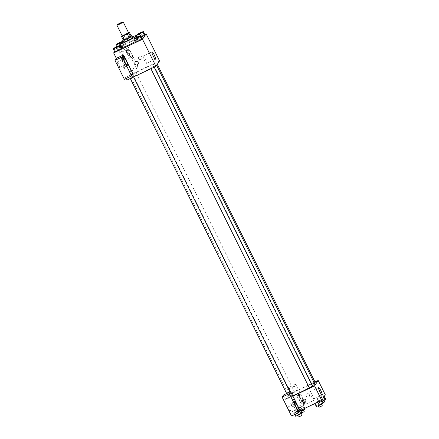 <?xml version="1.0" encoding="UTF-8"?>
<svg xmlns="http://www.w3.org/2000/svg" width="439" height="439" viewBox="0 0 439 439"><rect width="100%" height="100%" fill="white"/><g stroke="black" fill="none" stroke-linecap="round" stroke-linejoin="round"><path stroke-width="0.33" stroke-dasharray="2.19 1.65" d="M122.229 35.932A3.545 0.357 153.6 0 1 125.241 34.039A3.545 0.357 153.6 0 1 128.578 32.782M128.166 32.585L123.546 34.78A4.813 0.488 153.6 0 0 122.086 35.636L123.88 39.247A4.813 0.488 153.6 0 1 125.334 38.391L129.96 36.196L128.166 32.585A4.813 0.488 153.6 0 1 128.429 32.486M123.88 39.247L123.299 40.114M129.96 36.196A4.813 0.488 153.6 0 1 131.091 35.828M131.063 35.773A5.065 0.51 -26.4 0 0 126.964 37.507A5.065 0.51 -26.4 0 0 123.107 39.724M123.551 42.029A5.065 0.51 153.6 0 1 123.584 41.914A5.065 0.51 153.6 0 1 128.259 39.12A5.065 0.51 153.6 0 1 132.627 37.524M125.334 38.391L123.546 34.78M123.211 41.337A9.115 0.922 153.6 0 1 132.287 36.838M121.718 47.439A9.115 0.922 153.6 0 1 129.472 42.561A9.115 0.922 153.6 0 1 138.049 39.329A9.115 0.922 153.6 0 1 135.168 41.579M144.76 34.489L117.279 47.522L114.612 51.489M117.164 46.364L118.733 49.525L121.658 48.372L115.347 51.363L114.892 52.049L115.347 51.363L113.778 48.202M121.29 42.534L122.229 42.029L123.793 45.184L121.279 46.556L123.793 45.184L124.253 44.504L117.943 47.494L117.487 48.18L120.868 46.775L120.412 47.022L119.606 45.404M140.381 32.716L141.951 35.877L144.875 34.725L141.951 35.877L138.565 37.716L138.109 38.396L141.49 36.997L141.034 37.244L140.228 35.625M137.786 36.585L139.355 39.746L142.28 38.594L139.355 39.746L135.969 41.584L135.514 42.265L135.969 41.584L134.4 38.423M141.792 57.081A1.772 1.734 -146.1 0 0 138.74 56.845A1.772 1.734 -146.1 0 0 139.245 59.27A1.772 1.734 -146.1 0 0 141.792 57.081A1.772 1.734 33.9 0 1 139.245 59.27A1.772 1.734 33.9 0 1 140.315 56.088A1.772 1.734 33.9 0 1 141.792 57.081M136.584 68.473L127.178 49.514L128.539 47.489L137.95 66.443L136.584 68.473L129.373 71.892L130.718 74.597L127.09 80.008M127.178 49.514L119.968 52.938L117.279 47.522M159.56 60.922L130.718 74.597M128.303 49.404A5.065 0.878 -115.4 0 1 128.375 49.344A5.065 0.878 -115.4 0 1 131.338 53.542A5.065 0.878 -115.4 0 1 132.715 58.491A5.065 0.878 -115.4 0 1 129.862 54.529A5.065 0.878 -115.4 0 1 128.303 49.404M126.503 50.26A5.065 0.878 64.6 0 0 128.062 55.385A5.065 0.878 64.6 0 0 130.915 59.347A5.065 0.878 64.6 0 0 129.538 54.398A5.065 0.878 64.6 0 0 126.575 50.194A5.065 0.878 64.6 0 0 126.503 50.26M129.082 54.266A3.04 0.527 -115.4 0 1 130.043 57.52A3.04 0.527 -115.4 0 1 128.402 55.281A3.04 0.527 -115.4 0 1 127.442 52.027A3.04 0.527 -115.4 0 1 129.082 54.266M122.997 57.844A3.04 0.527 -115.4 0 1 122.031 54.59A3.04 0.527 -115.4 0 1 123.809 57.108A3.04 0.527 -115.4 0 1 124.638 60.083A3.04 0.527 -115.4 0 1 122.997 57.844M137.95 66.443L130.734 69.861L129.373 71.892M128.539 47.489L121.329 50.908L130.734 69.861M119.968 52.938L121.329 50.908M143.141 56.055A4.05 0.702 64.6 0 0 144.387 60.154A4.05 0.702 64.6 0 0 146.67 63.326A4.05 0.702 64.6 0 0 145.567 59.364A4.05 0.702 64.6 0 0 143.196 56.005A4.05 0.702 64.6 0 0 143.141 56.055M132.957 73.884L125.746 77.302L126.3 78.422M138.055 64.231L138.055 64.226A1.772 1.734 -146.1 0 0 137.55 61.8A1.772 1.734 -146.1 0 0 135.108 62.25L135.108 62.25M121.51 57.696A5.065 0.878 64.6 0 0 123.068 62.821A5.065 0.878 64.6 0 0 125.922 66.788A5.065 0.878 64.6 0 0 124.544 61.833A5.065 0.878 64.6 0 0 121.581 57.635A5.065 0.878 64.6 0 0 121.51 57.696M124.089 61.701A3.04 0.527 -115.4 0 1 125.055 64.956A3.04 0.527 -115.4 0 1 123.408 62.717A3.04 0.527 -115.4 0 1 122.448 59.463A3.04 0.527 -115.4 0 1 124.089 61.701M118.003 65.285A3.04 0.527 -115.4 0 1 117.037 62.031A3.04 0.527 -115.4 0 1 118.821 64.549A3.04 0.527 -115.4 0 1 119.644 67.524A3.04 0.527 -115.4 0 1 118.003 65.285M124.38 79.327L125.746 77.302M124.758 68.956A1.772 0.307 64.6 0 0 124.215 67.162A1.772 0.307 64.6 0 0 123.216 65.773A1.772 0.307 64.6 0 0 123.699 67.507A1.772 0.307 64.6 0 0 124.736 68.978A1.772 0.307 64.6 0 0 124.758 68.956A1.772 0.307 -115.4 0 1 124.736 68.978A1.772 0.307 -115.4 0 1 123.699 67.507A1.772 0.307 -115.4 0 1 123.216 65.773A1.772 0.307 -115.4 0 1 124.215 67.162A1.772 0.307 -115.4 0 1 124.758 68.956M152.542 67.205L153.974 66.701L150.703 68.319L152.542 67.205M134.515 73.115L135.947 72.611L132.677 74.229L134.515 73.115M131.919 76.984L133.346 76.479L131.513 77.593L130.081 78.098L131.919 76.984M155.137 63.337L156.569 62.832L153.304 64.451L155.137 63.337M144.914 68.1A14.18 1.438 153.6 0 1 156.026 64.16A14.18 1.438 153.6 0 1 141.737 72.83A14.18 1.438 153.6 0 1 130.624 76.77A14.18 1.438 153.6 0 1 144.914 68.1M292.681 395.649A14.18 1.438 153.6 0 1 289.246 396.313A14.18 1.438 153.6 0 1 301.308 388.724A14.18 1.438 153.6 0 1 314.648 383.702M312.381 385.81A14.18 1.438 153.6 0 1 309.265 387.73M312.595 386.243L309.33 387.862M292.731 393.267L291.304 393.772L294.569 392.153L292.731 393.267M290.135 397.136L288.703 397.641L291.973 396.022L290.135 397.136M314.302 383L311.926 383.993L315.191 382.374M292.923 396.132L285.712 399.55L289.339 394.14L287.101 389.629L288.461 387.599L297.872 406.558L291.518 416.024M314.993 381.979L289.339 394.14M291.359 405.268A1.772 0.307 64.6 0 0 292.319 406.574A1.772 0.307 64.6 0 0 291.836 404.84A1.772 0.307 64.6 0 0 290.799 403.37A1.772 0.307 64.6 0 0 291.359 405.268A1.772 0.307 -115.4 0 1 290.799 403.37A1.772 0.307 -115.4 0 1 291.836 404.84A1.772 0.307 -115.4 0 1 292.319 406.574A1.772 0.307 -115.4 0 1 291.364 405.268M294.163 402.662A3.04 0.527 64.6 0 0 295.804 404.901A3.04 0.527 64.6 0 0 294.981 401.926A3.04 0.527 64.6 0 0 293.203 399.408A3.04 0.527 64.6 0 0 294.163 402.662M289.169 410.103A3.04 0.527 64.6 0 0 290.81 412.336A3.04 0.527 64.6 0 0 289.987 409.367A3.04 0.527 64.6 0 0 288.209 406.849A3.04 0.527 64.6 0 0 289.169 410.103M285.712 399.55L283.468 395.04M299.574 400.099A3.04 0.527 -115.4 0 1 298.608 396.845A3.04 0.527 -115.4 0 1 300.254 399.084A3.04 0.527 -115.4 0 1 301.214 402.338A3.04 0.527 -115.4 0 1 299.574 400.099M297.669 395.078A5.065 0.878 64.6 0 0 299.228 400.203A5.065 0.878 64.6 0 0 302.081 404.165A5.065 0.878 64.6 0 0 300.704 399.216A5.065 0.878 64.6 0 0 297.741 395.012A5.065 0.878 64.6 0 0 297.669 395.078M299.475 394.222A5.065 0.878 -115.4 0 1 299.546 394.156A5.065 0.878 -115.4 0 1 302.509 398.36A5.065 0.878 -115.4 0 1 303.887 403.309A5.065 0.878 -115.4 0 1 301.033 399.347A5.065 0.878 -115.4 0 1 299.475 394.222M294.58 407.535A3.04 0.527 -115.4 0 1 293.614 404.281A3.04 0.527 -115.4 0 1 295.398 406.805A3.04 0.527 -115.4 0 1 296.221 409.774A3.04 0.527 -115.4 0 1 294.58 407.535M292.676 402.514A5.065 0.878 64.6 0 0 294.234 407.639A5.065 0.878 64.6 0 0 297.088 411.606A5.065 0.878 64.6 0 0 295.716 406.651A5.065 0.878 64.6 0 0 292.747 402.453A5.065 0.878 64.6 0 0 292.676 402.514M303.722 405.164L294.311 386.21L295.672 384.18L305.083 403.139L303.722 405.164L325.354 394.908M295.672 384.18L288.461 387.599M305.083 403.139L297.872 406.558M294.311 386.21L287.101 389.629M305.056 408.731L302.131 409.883L300.561 406.723L297.181 408.561L296.72 409.247L303.025 406.251L303.486 405.57L300.567 406.723M302.131 409.883L298.745 411.722L298.29 412.402L301.214 411.25L299.645 408.089L303.031 406.251L303.486 405.57L297.181 408.561L296.72 409.247L299.645 408.094M321.183 396.944L317.803 398.782L317.342 399.463L320.267 398.31L323.653 396.472L324.108 395.791L321.189 396.944L317.803 398.782L317.342 399.463L320.267 398.31L323.653 396.472L324.108 395.791L321.183 396.944L322.753 400.105L319.373 401.943L318.912 402.623L322.292 401.224M323.082 402.815L320.157 403.973L318.588 400.812L315.207 402.651L314.747 403.331L321.052 400.341L321.513 399.655L318.593 400.807M302.46 412.594L299.535 413.752L297.966 410.591L294.58 412.43L294.125 413.11L297.044 411.958L300.43 410.119L300.891 409.439L294.585 412.43M312.074 394.782A4.05 0.702 64.6 0 0 309.885 391.797A4.05 0.702 64.6 0 0 310.982 395.758A4.05 0.702 64.6 0 0 313.358 399.117A4.05 0.702 64.6 0 0 312.074 394.782M305.637 401.822L305.637 401.822A1.772 1.734 -146.1 0 0 305.132 399.397A1.772 1.734 -146.1 0 0 302.696 399.847L302.696 399.847M309.374 394.677A1.772 1.734 -146.1 0 0 306.323 394.441A1.772 1.734 -146.1 0 0 306.828 396.867A1.772 1.734 -146.1 0 0 309.374 394.677A1.772 1.734 33.9 0 1 306.828 396.867A1.772 1.734 33.9 0 1 307.904 393.684A1.772 1.734 33.9 0 1 309.374 394.677M320.157 403.973L316.771 405.806L316.316 406.492M319.493 404.956L318.066 405.466L321.332 403.842L319.493 404.956M318.588 400.812L315.207 402.651L314.747 403.331L321.057 400.341L321.513 399.655L318.588 400.812M316.771 405.806L315.207 402.651M321.792 400.214L321.513 399.655M318.961 407.271L322.226 405.647M325.678 398.947L322.753 400.105M322.089 401.092L320.662 401.597L323.927 399.973L322.089 401.092M319.373 401.943L317.803 398.782M318.912 402.623L317.342 399.463M321.836 401.471L320.267 398.31M323.927 397.032L323.653 396.472M324.388 396.346L324.108 395.791M323.049 402.865L321.557 403.403L324.827 401.778M299.535 413.752L296.149 415.59L295.694 416.271M298.871 414.74L297.444 415.245L300.71 413.626L298.871 414.74M296.149 415.59L294.58 412.43L294.125 413.11L300.435 410.119L300.891 409.439L297.966 410.591M294.799 414.471L294.125 413.11M297.631 413.126L297.049 411.958M301.198 410.053L300.891 409.439M298.339 417.05L301.604 415.431M301.214 411.25L301.67 411.003M301.467 410.871L300.04 411.376L303.305 409.757L301.467 410.871M298.745 411.722L297.181 408.561M298.29 412.402L296.72 409.247M304.205 408.621L303.031 406.251M304.853 408.319L303.486 405.57M302.427 412.644L300.934 413.181L304.2 411.562M135.695 38.072L138.954 36.453M139.355 39.746L135.969 41.584M138.29 34.204L141.55 32.585M141.951 35.877L138.565 37.716L137.001 34.555M138.565 37.716L138.109 38.396L137.33 36.832M138.109 38.396L141.034 37.244M115.067 47.851L118.332 46.232M118.733 49.525L115.347 51.363M117.668 43.982L120.928 42.364M123.793 45.184L124.253 44.504L121.329 45.656L119.759 42.501M121.329 45.656L117.943 47.494L116.373 44.334M117.943 47.494L117.487 48.18L116.708 46.616M117.487 48.18L120.412 47.022M124.253 44.504L122.805 41.579M138.049 39.329L136.919 37.057M128.375 49.344L126.575 50.194M132.715 58.491L130.915 59.347M124.638 60.083L130.043 57.52M122.031 54.59L127.442 52.027M151.976 51.84L143.196 56.005M155.45 59.161L146.67 63.326M123.381 56.779L121.581 57.635M127.722 65.932L125.922 66.788M119.644 67.524L125.055 64.956M117.037 62.031L122.448 59.463M156.608 65.323L156.026 64.16M289.246 396.313L130.624 76.77M150.703 68.319L150.901 68.714M153.974 66.701L154.199 67.151M294.569 392.153L135.947 72.611M291.304 393.772L132.677 74.229M291.973 396.022L289.954 391.961M133.577 76.935L133.346 76.479M288.703 397.641L286.662 393.525M130.279 78.493L130.081 78.098M157.294 64.297L156.569 62.832M311.926 383.993L153.304 64.451M295.804 404.901L301.214 402.338M293.203 399.408L298.608 396.845M299.546 394.156L297.741 395.012M303.887 403.309L302.081 404.165M290.81 412.336L296.221 409.774M288.209 406.849L293.614 404.281M294.553 401.597L292.747 402.453M298.893 410.75L297.088 411.606M318.665 387.632L309.885 391.797M322.138 394.952L313.358 399.117M321.474 404.127L321.332 403.842M318.204 405.746L318.066 405.466M324.07 400.258L323.927 399.973M321.557 403.403L320.662 401.597M300.847 413.906L300.71 413.626M297.582 415.524L297.444 415.245M303.448 410.037L303.305 409.757M300.934 413.181L300.04 411.376"/><path stroke-width="0.66" d="M119.627 24.118A3.545 0.357 153.6 0 1 116.851 25.105A3.545 0.357 153.6 0 1 119.863 23.207A3.545 0.357 153.6 0 1 123.2 21.95A3.545 0.357 153.6 0 1 119.627 24.118M123.2 21.95L128.578 32.782A3.545 0.357 153.6 0 1 125.005 34.95A3.545 0.357 153.6 0 1 122.229 35.932L116.851 25.105M129.296 32.217L131.091 35.828L130.509 36.695L128.715 33.084L129.296 32.217A4.813 0.488 153.6 0 0 128.429 32.486M122.08 35.641L121.504 36.503A4.813 0.488 153.6 0 0 122.635 36.13L127.261 33.94A4.813 0.488 153.6 0 0 128.715 33.084M122.635 36.13L124.429 39.74A4.813 0.488 153.6 0 1 123.299 40.114L121.504 36.503M124.429 39.74L129.055 37.551L127.261 33.94M130.509 36.695A4.813 0.488 153.6 0 1 129.055 37.551M123.107 39.724A5.065 0.51 -26.4 0 0 122.69 40.108A5.065 0.51 -26.4 0 0 122.657 40.223A5.065 0.51 -26.4 0 0 127.42 38.429A5.065 0.51 -26.4 0 0 131.733 35.718A5.065 0.51 -26.4 0 0 131.063 35.773M131.733 35.718L132.627 37.524A5.065 0.51 153.6 0 1 127.524 40.618A5.065 0.51 153.6 0 1 123.551 42.029L122.657 40.223M132.287 36.838A9.115 0.922 153.6 0 1 136.255 35.718A9.115 0.922 153.6 0 1 127.069 41.293A9.115 0.922 153.6 0 1 119.924 43.829A9.115 0.922 153.6 0 1 123.211 41.337M135.168 41.579A9.115 0.922 153.6 0 1 128.863 44.904A9.115 0.922 153.6 0 1 121.718 47.439L119.924 43.829M114.612 51.489L113.646 52.927L142.488 39.252L146.121 33.841L144.76 34.489M113.322 48.888L114.892 52.049L117.817 50.891L121.197 49.053L121.658 48.372L120.088 45.212L113.778 48.202L113.322 48.888L119.627 45.897L120.088 45.212M120.868 46.775L121.279 46.556L120.868 46.775M142.851 32.245L144.42 35.405L141.49 36.997L144.42 35.405L144.875 34.725L143.306 31.564L140.381 32.716L137.001 34.555L136.54 35.241L142.851 32.245L143.306 31.564M133.944 39.109L135.514 42.265L138.439 41.112L141.819 39.274L142.28 38.594L140.71 35.433L134.4 38.423L133.944 39.109L140.255 36.113L140.71 35.433M126.3 78.422L127.09 80.008L155.933 66.333L159.56 60.922L146.121 33.841M151.921 51.89A4.05 0.702 -115.4 0 1 151.976 51.84A4.05 0.702 -115.4 0 1 154.352 55.199A4.05 0.702 -115.4 0 1 155.45 59.161A4.05 0.702 -115.4 0 1 153.167 55.989A4.05 0.702 -115.4 0 1 151.921 51.89M155.933 66.333L142.488 39.252M135.108 62.25A1.772 1.734 -146.1 0 0 135.003 63.99A1.772 1.734 33.9 0 1 137.55 61.8A1.772 1.734 33.9 0 1 136.474 64.983A1.772 1.734 33.9 0 1 135.003 63.99A1.772 1.734 -146.1 0 0 138.055 64.226M123.546 54.924L122.185 56.955L131.59 75.909L132.957 73.884L123.546 54.924L116.335 58.343L113.646 52.927M123.31 56.845A5.065 0.878 -115.4 0 1 123.381 56.779A5.065 0.878 -115.4 0 1 126.35 60.977A5.065 0.878 -115.4 0 1 127.722 65.932A5.065 0.878 -115.4 0 1 124.868 61.97A5.065 0.878 -115.4 0 1 123.31 56.845M131.59 75.909L124.38 79.327L114.974 60.373L122.185 56.955M116.335 58.343L114.974 60.373M309.265 387.73A14.18 1.438 153.6 0 1 300.358 392.373A14.18 1.438 153.6 0 1 292.681 395.649M156.608 65.323L314.648 383.702A14.18 1.438 153.6 0 1 312.381 385.81M150.901 68.714L309.33 387.862L312.595 386.243L154.199 67.151M157.294 64.297L315.191 382.374L314.302 383M292.923 396.132L290.678 391.621L289.317 393.646L298.729 412.605L300.089 410.575L292.923 396.132L314.554 385.876L318.187 380.465L314.993 381.979M289.317 393.646L282.107 397.07L291.518 416.024L298.729 412.605M282.107 397.07L283.468 395.04L290.678 391.621M294.481 401.658A5.065 0.878 -115.4 0 1 294.553 401.597A5.065 0.878 -115.4 0 1 297.516 405.795A5.065 0.878 -115.4 0 1 298.893 410.75A5.065 0.878 -115.4 0 1 296.04 406.783A5.065 0.878 -115.4 0 1 294.481 401.658M300.089 410.575L321.721 400.319L325.354 394.908L318.187 380.465M320.854 390.617A4.05 0.702 -115.4 0 1 322.138 394.952A4.05 0.702 -115.4 0 1 319.768 391.593A4.05 0.702 -115.4 0 1 318.665 387.632A4.05 0.702 -115.4 0 1 320.854 390.617M321.721 400.319L314.554 385.876M302.696 399.847A1.772 1.734 -146.1 0 0 302.586 401.586A1.772 1.734 33.9 0 1 305.132 399.397A1.772 1.734 33.9 0 1 304.057 402.579A1.772 1.734 33.9 0 1 302.586 401.586A1.772 1.734 -146.1 0 0 305.637 401.822M314.862 403.567L316.316 406.492L319.241 405.34L322.627 403.501L323.082 402.815L321.792 400.214M319.241 405.34L317.693 402.228M322.627 403.501L321.172 400.577M321.474 404.127L322.226 405.647L320.393 406.761L318.961 407.271L318.204 405.746M322.292 401.224L325.222 399.633L325.678 398.947L324.388 396.346M325.222 399.633L323.927 397.032M324.07 400.258L324.827 401.778L323.049 402.865M294.799 414.471L295.694 416.271L301.999 413.28L302.46 412.594L301.198 410.053M298.619 415.118L297.631 413.126M301.999 413.28L300.55 410.355M300.847 413.906L301.604 415.431L299.766 416.545L298.339 417.05L297.582 415.524M301.67 411.003L304.6 409.411L305.056 408.731L304.853 408.319M304.6 409.411L304.205 408.621M303.448 410.037L304.2 411.562L302.427 412.644M138.954 36.453L135.689 38.067M135.514 42.265L138.439 41.112L136.869 37.952M138.439 41.112L141.819 39.274L140.255 36.113M141.819 39.274L142.28 38.594M141.55 32.574L138.285 34.198M137.33 36.832L136.54 35.241M140.228 35.625L139.465 34.083M144.42 35.405L144.875 34.725M116.5 47.352L115.067 47.851L118.332 46.227L116.5 47.352M114.892 52.049L117.817 50.891L116.247 47.73M117.817 50.891L121.197 49.053L119.627 45.897M121.197 49.053L121.658 48.372M118.338 46.238L115.062 47.846M122.338 41.864L122.684 41.343L119.759 42.501L116.373 44.334L115.918 45.019L121.29 42.534M119.095 43.488L117.663 43.977L120.928 42.358L119.095 43.488M116.708 46.616L115.918 45.019M119.606 45.404L118.843 43.867M120.934 42.369L117.663 43.977M136.919 37.057L136.255 35.718M289.954 391.961L133.577 76.935M286.662 393.525L130.279 78.493"/></g></svg>
